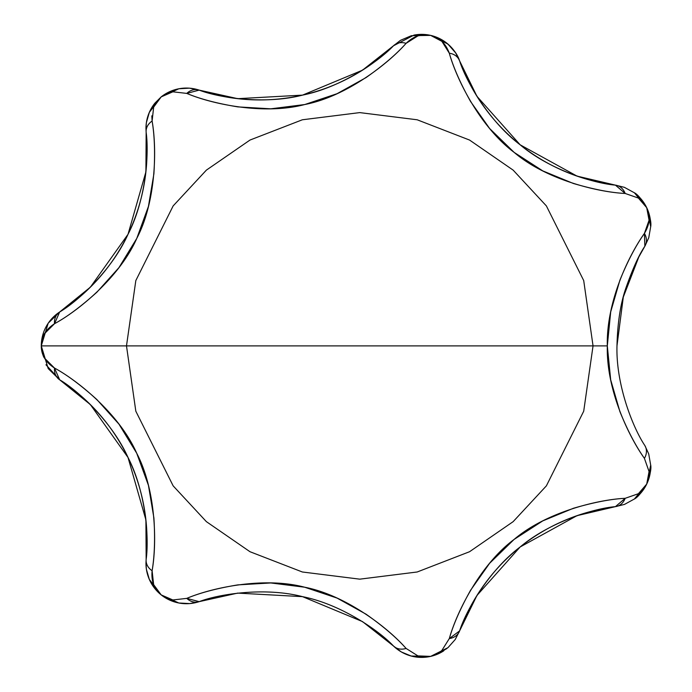 <?xml version="1.0" encoding="UTF-8"?>
<svg xmlns="http://www.w3.org/2000/svg" width="692" height="692" viewBox="0 0 692 692"><rect width="100%" height="100%" fill="white"/><g stroke="black" fill="none" stroke-linecap="round" stroke-linejoin="round"><path stroke-width="1.04" d="M59.668 311.988L59.676 311.98A192.108 192.108 0 0 0 147.05 150.934L147.007 146.989M178.847 603L169.479 599.999L161.193 594.895L172.879 599.973L186.771 598.372C199.962 592.828 216.977 588.33 237.823 584.887L270.806 582.958L304.618 587.205L337.039 598.07L365.947 614.124C383.1 626.173 396.481 637.609 406.083 648.43L417.907 655.895L430.64 656.388C437.162 654.096 440.908 652.106 441.894 650.419L449.307 638.569C453.338 624.504 460.431 608.389 470.586 590.241L489.651 563.253L514.052 539.466L542.762 520.894L573.339 508.3C593.797 502.323 611.079 498.993 625.179 498.309L638.387 493.725L646.717 484.071A40.447 40.447 0 0 0 650.722 466.529A40.447 40.447 0 0 1 634.417 498.975M650.722 225.246A40.447 40.447 0 0 0 634.503 192.86A40.447 40.447 0 0 1 650.696 226.613L646.717 207.704L638.387 198.05L625.179 193.466C611.079 192.783 593.797 189.452 573.339 183.466L542.779 170.889L514.156 152.396L489.659 128.539L470.586 101.534C460.431 83.377 453.338 67.271 449.307 53.206L441.894 41.356L430.64 35.378L424.317 34.79L417.907 35.88L406.083 43.345C396.481 54.166 383.1 65.602 365.938 77.651L337.056 93.697L304.748 104.535L270.823 108.817L237.814 106.888C216.977 103.445 199.962 98.947 186.771 93.403L172.879 91.802L161.193 96.88L153.641 107.148M650.696 465.05C651.457 468.761 650.134 475.101 646.717 484.071L650.696 465.171L648.715 453.9L644.866 445.562C633.085 428.063 615.854 384.916 616.979 345.888C617.532 322.853 620.499 303.572 625.897 288.036C632.704 268.686 639.027 254.751 644.857 246.231A15.163 12.724 -148.7 0 0 644.416 233.412L649.07 220.229L646.717 207.704C650.134 216.674 651.457 223.014 650.696 226.725M150.121 110.642L154.921 103.117A40.447 40.447 0 0 0 145.969 128.504L146.124 132.068M151.825 115.824L152.11 121.039C154.575 135.641 155.172 153.226 153.901 173.813L148.434 206.406L136.774 238.42L118.963 267.614L96.88 292.223C80.843 306.642 66.717 317.144 54.504 323.718L44.591 333.579C43.155 335.014 42.048 339.115 41.278 345.888C42.048 352.661 43.155 356.761 44.591 358.188L54.504 368.058C66.717 374.632 80.843 385.133 96.88 399.552L118.955 424.144L136.713 453.234L148.434 485.351L153.901 517.962C155.172 538.549 154.575 556.134 152.11 570.736L153.641 584.628L161.193 594.895L154.921 588.658L150.121 581.133L161.193 594.895L178.813 603L189.764 603.588L199.132 601.659M146.107 559.854L145.96 563.271A40.447 40.447 0 0 0 199.166 601.651L198.864 601.755M146.15 132.406C149.126 153.191 146.09 199.486 128.029 234.277C112.087 269.975 77.867 301.331 59.676 311.98A15.163 12.724 57 0 0 54.504 323.718C78.516 310.795 119.777 276.93 136.774 238.42C156.323 201.164 156.92 147.768 152.11 121.039A15.163 12.724 174.5 0 0 146.15 132.406L145.908 171.875L128.029 234.277L90.384 287.171L59.676 311.98A40.447 40.447 0 0 0 41.278 345.888L126.489 345.888L41.278 345.888L48.181 368.559L59.676 379.796L45.949 364.753M126.489 345.888L135.822 280.571L173.147 205.922L206.38 170.128L249.994 140.052L302.343 119.785L359.771 112.606L417.19 119.785L469.548 140.052L513.153 170.128L546.386 205.922L583.711 280.571L593.044 345.888L607.308 345.888L610.699 311.884L619.92 280.148C627.618 261.247 635.784 245.669 644.416 233.412C630.014 253.497 606.227 300.345 607.308 345.888L593.044 345.888L583.711 280.571L546.386 205.922L513.153 170.128L469.548 140.052L417.19 119.785L359.771 112.606L302.343 119.785L249.994 140.052L206.38 170.128L173.147 205.922L135.822 280.571L126.489 345.888L593.044 345.888L126.489 345.888L135.822 411.204L173.147 485.853L206.38 521.647L249.994 551.723L302.343 571.99L359.771 579.161L417.19 571.99L469.548 551.723L513.153 521.647L546.386 485.853L583.711 411.204L593.044 345.888L583.711 411.204L546.386 485.853L513.153 521.647L469.548 551.723L417.19 571.99L359.771 579.161L302.343 571.99L249.994 551.723L206.38 521.647L173.147 485.853L135.822 411.204L126.489 345.888M615.629 506.613L624.504 504.399L634.4 498.993L646.717 484.071L649.07 471.546L644.416 458.363C635.766 446.089 627.592 430.485 619.894 411.567L610.681 379.813L607.308 345.888C606.166 391.231 630.031 438.339 644.416 458.363L649.07 471.589L648.404 479.4M147.05 540.841A192.108 192.108 0 0 0 59.676 379.796L90.384 404.604L128.02 457.481L145.908 519.891L146.15 559.37A15.163 12.724 5.5 0 0 152.11 570.736C156.972 543.903 156.228 490.524 136.713 453.234C119.777 414.716 78.395 380.955 54.504 368.058A15.163 12.724 123 0 0 59.676 379.796L54.504 368.058C45.646 362.279 41.235 354.892 41.278 345.888L41.278 345.706M393.843 646.337L393.488 645.999A40.447 40.447 0 0 0 416.238 657.045M416.472 657.071A40.447 40.447 0 0 0 443.702 650.861A40.447 40.447 0 0 1 416.472 657.071M615.43 506.639A15.163 12.724 -97.3 0 0 625.179 498.309L615.43 506.639C594.35 508.352 549.993 521.759 520.133 546.991C488.915 570.442 465.932 610.811 459.6 630.914L476.952 595.457L520.133 546.991L576.998 515.67L615.43 506.639A192.108 192.108 0 0 0 459.6 630.914L449.307 638.569A15.163 12.724 20.2 0 0 459.6 630.914L459.479 631.225M447.992 647.643L439.801 653.101L430.64 656.388L420.952 657.4L411.212 656.042M644.416 458.363A15.163 12.724 -31.3 0 0 644.857 445.544L644.927 445.665M650.705 465.37L646.717 484.071C641.83 492.341 637.704 497.332 634.322 499.044M634.322 192.731C637.704 194.443 641.83 199.434 646.717 207.704L634.417 192.8L624.374 187.324L615.569 185.153M644.961 246.058L648.759 237.737L650.696 226.63L648.759 237.737M430.554 35.361A40.447 40.447 0 0 0 413.972 35.102L430.64 35.378L444.861 41.702C452.551 47.687 457.464 54.071 459.6 60.861A40.447 40.447 0 0 0 430.666 35.387L447.862 44.02L430.666 35.387M198.725 89.977L199.166 90.124A15.163 12.724 108.4 0 0 186.771 93.403C211.839 104.111 264.05 115.261 304.748 104.535C346.069 96.595 388.186 63.768 406.083 43.345C413.73 36.019 421.912 33.363 430.64 35.378L411.368 35.699L400.504 40.318L393.488 45.776L413.972 35.102M406.083 43.345A15.163 12.724 -134.1 0 0 393.488 45.776L362.47 70.195L302.534 95.124L237.719 98.671L199.166 90.124A40.447 40.447 0 0 0 161.193 96.88L169.479 91.776L178.847 88.775M154.921 103.117L161.193 96.88L149.334 112.346L146.367 122.709L145.96 128.504A40.447 40.447 0 0 1 154.921 103.117M393.488 645.999C379.008 630.594 340.871 604.263 302.525 596.651C264.725 586.868 218.828 594.065 199.166 601.651L186.771 598.372A15.163 12.724 71.6 0 0 199.166 601.651L237.711 593.105L302.525 596.651L362.47 621.58L393.488 645.999A15.163 12.724 -45.9 0 0 406.083 648.43L406.048 648.439M615.43 185.136C594.506 183.406 550.045 170.145 520.15 144.801C488.898 121.308 465.932 80.964 459.6 60.861A192.108 192.108 0 0 0 615.43 185.136L625.179 193.466A15.163 12.724 -82.7 0 0 615.43 185.136L577.007 176.105L520.15 144.801L476.952 96.326L459.6 60.861A15.163 12.724 159.8 0 0 449.307 53.206C456.564 79.493 480.395 127.259 514.156 152.396C546.126 179.747 598.052 192.212 625.179 193.466L638.422 198.076L643.318 202.488M393.532 646.043L401.403 651.994L411.186 656.033L430.64 656.388L447.966 647.669L455.241 639.494L459.583 630.948M420.771 656.596L417.942 655.904L406.083 648.43C388.143 627.895 345.939 595.207 304.618 587.205C263.946 576.436 211.761 587.742 186.771 598.372L172.844 599.964L171.054 599.627M41.278 345.645L41.278 346.156M59.676 379.796C77.859 390.435 112.104 421.826 128.02 457.481C145.977 492.211 149.169 538.437 146.15 559.37M199.166 601.651A40.447 40.447 0 0 1 145.969 563.271L146.41 569.36L149.308 579.377L161.193 594.895C154.16 589.316 151.133 581.263 152.11 570.736M152.11 121.039L153.659 107.113L156.47 101.888M54.504 323.718L59.676 311.98L48.181 323.216L41.278 345.888C41.235 336.883 45.646 329.496 54.504 323.718M393.488 45.776C379.069 61.138 340.836 87.529 302.534 95.124C264.69 104.899 218.906 97.728 199.166 90.124A192.108 192.108 0 0 0 393.488 45.776M171.054 92.148L172.844 91.811L186.771 93.403L199.166 90.124A40.447 40.447 0 0 0 161.193 96.88L150.008 110.876M199.114 90.107L189.47 88.161L178.865 88.766L161.193 96.88L177.1 89.147M459.592 60.835L455.647 52.895L447.862 44.02L455.647 52.895M400.504 40.318L411.368 35.699L430.64 35.378C439.377 37.351 445.596 43.293 449.307 53.206M616.979 345.888L623.302 297.076L638.872 256.827L644.857 246.231L638.681 257.19M634.581 192.921L646.717 207.704C650.627 215.774 649.866 224.338 644.416 233.412L644.857 246.231M643.318 489.287L638.422 493.699L625.179 498.309C597.949 499.538 546.074 512.141 514.052 539.466C480.274 564.551 456.573 612.394 449.307 638.569L441.868 650.445L438.321 653.179M650.705 465.266A40.447 40.447 0 0 1 650.722 466.529M401.403 651.994L411.186 656.033M413.098 656.492L430.64 656.388L446.677 648.724M178.813 603L189.764 603.588M161.193 594.895L177.342 602.689M146.41 569.36L149.308 579.377M149.334 112.346L146.367 122.709M189.47 88.161L178.865 88.766M634.417 192.8L624.374 187.324M650.696 465.171L648.715 453.9M650.705 226.336L646.717 207.704M447.966 647.669L455.241 639.494M624.504 504.399L634.4 498.993M634.633 498.811L646.717 484.071"/></g></svg>
